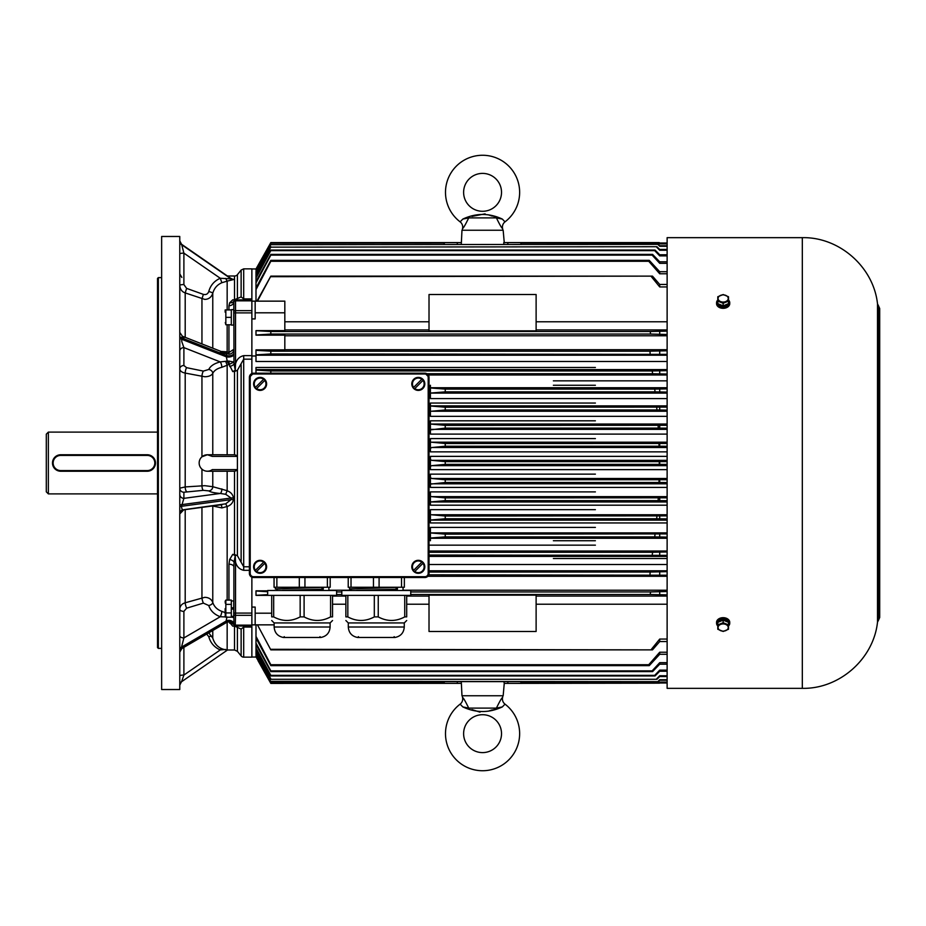 <?xml version="1.0" encoding="UTF-8"?>
<svg xmlns="http://www.w3.org/2000/svg" width="926" height="926" viewBox="0 0 926 926"><rect width="100%" height="100%" fill="white"/><g stroke="black" fill="none" stroke-linecap="round" stroke-linejoin="round"><path stroke-width="1.39" d="M154.816 463A7.582 7.582 0 0 0 147.234 455.418L60.722 455.418A7.582 7.582 0 0 0 53.141 463A7.582 7.582 0 0 0 60.722 470.582L147.234 470.582A7.582 7.582 0 0 0 154.816 463M147.234 454.759A8.241 8.241 180 0 1 155.475 463A8.241 8.241 180 0 1 147.234 471.241L60.722 471.241A8.241 8.241 180 0 1 52.481 463A8.241 8.241 180 0 1 60.722 454.759L147.234 454.759L147.234 455.418M46.3 491.833L46.3 434.167L48.36 432.106L48.36 493.894L46.3 491.833M157.524 432.106L48.36 432.106M157.524 493.894L48.36 493.894M349.519 587.258L349.519 588.936L397.404 587.327L397.404 589.249L356.591 590.371L396.12 589.214L396.12 587.385M404.349 577.523L404.349 587.258L401.537 587.258L401.537 577.523M379.093 577.523L379.093 587.258L401.537 587.258M379.093 587.258L373.467 587.258L373.467 577.523M351.023 577.523L351.023 587.258L373.467 587.258M351.023 587.258L348.222 587.258L348.222 577.523M396.12 589.214L397.404 589.249M351.139 590.499L351.139 588.971L395.969 587.385M376.28 595.372L341.81 595.372L341.81 590.499L410.75 590.499L410.75 595.372L376.28 595.372M348.303 627.006L404.268 627.006C403.805 632.805 400.726 636.289 395.043 637.47L357.529 637.47C351.834 636.289 348.755 632.805 348.303 627.006L348.303 622.943L404.268 622.943L406.699 620.513M378.248 595.372L378.248 616.89C387.056 621.635 395.877 621.635 404.731 616.89L404.731 595.372M347.829 595.372L347.829 616.89L345.873 616.89C345.873 621.635 345.873 621.635 345.873 616.89L345.873 595.372M406.699 595.372L406.699 616.89C406.699 621.635 406.699 621.635 406.699 616.89L404.731 616.89M347.829 616.89C356.637 621.635 365.469 621.635 374.312 616.89L374.312 595.372M378.248 616.89L374.312 616.89M275.369 587.258L275.369 588.936L323.255 587.327L323.255 589.249L282.442 590.371L321.97 589.214L321.97 587.385M330.188 577.523L330.188 587.258L327.376 587.258L327.376 577.523M304.943 577.523L304.943 587.258L327.376 587.258M304.943 587.258L299.318 587.258L299.318 577.523M276.874 577.523L276.874 587.258L299.318 587.258M276.874 587.258L274.061 587.258L274.061 577.523M321.97 589.214L323.255 589.249M276.99 590.499L276.99 588.971L321.82 587.385M302.131 595.372L267.66 595.372L267.66 590.499L336.601 590.499L336.601 595.372L302.131 595.372M274.142 627.006L330.107 627.006C329.656 632.805 326.577 636.289 320.882 637.47L283.368 637.47C277.684 636.289 274.605 632.805 274.142 627.006L274.142 622.943L330.107 622.943L332.538 620.513M304.098 595.372L304.098 616.89C312.895 621.635 321.727 621.635 330.582 616.89L330.582 595.372M273.679 595.372L273.679 616.89L271.712 616.89C271.712 621.635 271.712 621.635 271.712 616.89L271.712 595.372L255.993 595.372L255.993 590.834L267.66 590.834M332.538 595.372L332.538 616.89C332.538 621.635 332.538 621.635 332.538 616.89L330.582 616.89M273.679 616.89C282.488 621.635 291.308 621.635 300.163 616.89L300.163 595.372M304.098 616.89L300.163 616.89M253.516 576.701L253.516 577.523A4.121 4.121 0 0 1 249.395 573.402L249.395 377.31A4.121 4.121 0 0 1 253.516 373.19L424.895 373.19A4.121 4.121 0 0 1 429.016 377.31L429.016 573.402A4.121 4.121 0 0 1 424.895 577.523L253.516 577.523A4.121 4.121 0 0 1 249.395 573.402L250.217 573.402A3.299 3.299 0 0 0 253.516 576.701L424.895 576.701A3.299 3.299 0 0 0 428.194 573.402L428.194 377.31A3.299 3.299 0 0 0 424.895 374.011L253.516 374.011A3.299 3.299 0 0 0 250.217 377.31L250.217 573.402M429.016 377.31L424.895 373.19A4.121 4.121 0 0 1 429.016 377.31L428.194 377.31M253.516 373.19L249.395 377.31A4.121 4.121 0 0 1 253.516 373.19L253.516 374.011M717.8 301.112L717.8 303.659L723.16 305.846L723.16 303.288L717.8 301.112L717.8 296.737L723.16 294.549L728.507 296.737L728.507 301.112L723.16 303.288M723.16 305.846L728.507 303.659L728.507 301.112M728.241 298.473A5.093 3.6 0 0 0 724.468 295A5.093 3.6 0 0 0 718.75 296.679A5.093 3.6 0 0 0 721.84 301.945A5.093 3.6 0 0 0 728.241 298.473M718.206 303.821A5.186 3.669 0 0 0 723.16 306.39A5.186 3.669 0 0 0 728.102 303.821M728.507 300.012A6.586 4.665 180 0 1 729.746 302.721A6.586 4.665 180 0 1 723.16 307.386A6.586 4.665 180 0 1 716.562 302.721A6.586 4.665 180 0 1 717.8 300.012M716.562 302.721L716.562 303.659A6.586 4.665 0 0 0 723.16 308.323A6.586 4.665 0 0 0 729.746 303.659L729.746 302.721M723.16 631.451L717.8 629.263L717.8 624.888L723.16 622.712L728.507 624.888L728.507 629.263L723.16 631.451M728.507 624.888L728.507 622.341L723.16 620.154L717.8 622.341L717.8 624.888M723.16 620.154L723.16 622.712M728.241 627.527A5.093 3.6 180 0 0 724.468 624.055A5.093 3.6 180 0 0 718.75 625.733A5.093 3.6 180 0 0 721.84 631A5.093 3.6 180 0 0 728.241 627.527M728.102 622.179A5.186 3.669 180 0 0 723.16 619.61A5.186 3.669 180 0 0 718.206 622.179M717.8 625.988A6.586 4.665 0 0 1 716.562 623.279A6.586 4.665 0 0 1 723.16 618.614A6.586 4.665 0 0 1 729.746 623.279A6.586 4.665 0 0 1 728.507 625.988M729.711 622.804A6.586 4.665 180 0 0 729.746 622.341A6.586 4.665 180 0 0 723.16 617.677A6.586 4.665 180 0 0 716.562 622.341A6.586 4.665 180 0 0 716.597 622.804M716.562 622.341L716.562 623.279M667.125 463L667.125 688.342L802.321 688.342L802.321 237.658L667.125 237.658L667.125 463M719.71 618.371L726.597 618.371M719.71 307.629L726.597 307.629M233.746 325.072L233.746 309.631L231.315 309.654L231.315 325.072L233.746 325.072M233.746 309.701L231.315 309.654M225.134 312.155L225.18 309.932M225.84 324.76L231.315 324.76L231.315 309.932L225.84 309.932L225.84 324.76L225.284 322.537M231.315 317.352L225.84 317.352M233.746 312.872L233.884 301.587L233.884 311.286M225.134 613.845L225.134 608.648M231.315 600.083L225.84 600.083L225.84 617.214L225.18 615.072M225.412 603.463L225.18 602.224M225.134 615.987L225.84 617.214L231.315 617.214L231.315 604.365L225.84 604.365M233.746 608.868L231.315 609.296L233.746 608.868L233.746 616.38L231.315 616.38L231.315 612.931L225.84 612.931M233.746 607.572L231.315 608L233.746 607.572L233.746 600.928L231.315 600.928L231.315 604.365M423.298 562.985L422.985 563.297A5.857 5.857 0 0 1 414.79 571.492L423.298 562.985A6.297 6.297 0 0 0 422.129 561.816L413.309 570.648A6.297 6.297 0 0 0 414.478 571.805L414.478 571.805M422.904 571.411A6.505 6.505 0 0 0 419.987 560.531A6.505 6.505 0 0 0 412.024 568.495A6.505 6.505 0 0 0 422.904 571.411M413.309 570.648L413.621 570.335A5.857 5.857 0 0 1 421.816 562.128L422.129 561.816M265.102 562.985L264.79 563.297A5.857 5.857 0 0 1 256.595 571.492L265.102 562.985A6.297 6.297 0 0 0 263.933 561.816L255.113 570.648A6.297 6.297 0 0 0 256.282 571.805L256.282 571.805M264.709 571.411A6.505 6.505 0 0 0 261.792 560.531A6.505 6.505 0 0 0 253.828 568.495A6.505 6.505 0 0 0 264.709 571.411M255.113 570.648L255.426 570.335A5.857 5.857 0 0 1 263.621 562.128L263.933 561.816M423.298 380.077L422.985 380.389A5.857 5.857 0 0 1 414.79 388.584L423.298 380.077A6.297 6.297 0 0 0 422.129 378.908L413.309 387.728A6.297 6.297 0 0 0 414.478 388.897L414.478 388.897M422.904 388.503A6.505 6.505 0 0 0 419.987 377.623A6.505 6.505 0 0 0 412.024 385.586A6.505 6.505 0 0 0 422.904 388.503M413.309 387.728L413.621 387.415A5.857 5.857 0 0 1 421.816 379.22L422.129 378.908M265.102 380.077L264.79 380.389A5.857 5.857 0 0 1 256.595 388.584L265.102 380.077A6.297 6.297 0 0 0 263.933 378.908L255.113 387.728A6.297 6.297 0 0 0 256.282 388.897L256.282 388.897M264.709 388.503A6.505 6.505 0 0 0 261.792 377.623A6.505 6.505 0 0 0 253.828 385.586A6.505 6.505 0 0 0 264.709 388.503M255.113 387.728L255.426 387.415A5.857 5.857 0 0 1 263.621 379.22L263.933 378.908M212.772 471.241L212.772 486.706A4.121 3.924 -52 0 1 208.767 490.884L203.361 490.329L183.892 492.238A4.121 4.04 180 0 1 179.771 488.187L185.2 486.926L204.773 485.687L212.772 486.706L227.159 490.711L227.159 471.23L207.378 471.241M243.7 657.147L251.872 657.147L251.872 627.052L243.7 627.052L243.7 657.147A3.299 3.299 0 0 1 241.13 655.932L237.403 651.314L234.521 650.006L234.521 626.057L233.919 626.034M243.7 626.034L243.7 627.052L241.13 629.067L234.521 626.057M204.773 376.755L185.2 373.074C181.924 372.472 180.119 371.083 179.771 368.93A4.121 3.415 0 0 1 183.892 365.515L186.601 367.68L203.361 371.095L208.767 369.474A4.121 3.322 -156.4 0 1 212.772 373.398C211.417 375.562 208.755 376.685 204.773 376.755M203.361 371.095A4.121 1.169 -78.5 0 0 201.949 376.488L201.949 456.796L207.378 454.759L227.159 454.77L227.159 365.238L221.87 367.286C217.205 368.455 214.172 370.493 212.772 373.398L212.772 454.759M251.872 373.537L251.872 359.172L243.7 359.172L237.403 370.261L234.672 371.465L232.75 371.604L229.162 364.381L227.159 365.238M227.159 454.77L234.672 454.77L237.403 455.742L237.403 470.258L234.672 471.23L227.159 471.23M234.521 454.77L234.521 371.442M232.75 299.827L235.25 299.85L233.884 301.587A4.943 4.155 0 0 1 228.942 305.742L229.671 302.802L232.75 299.827L234.521 299.92L234.521 275.994A3.507 3.507 0 0 0 237.403 274.686L241.13 270.068L241.13 296.91L243.7 298.924L251.872 298.924L251.872 268.853L243.7 268.853L243.7 299.943M234.023 299.943L241.13 296.91M227.159 490.711L227.136 490.792C230.748 492.042 232.843 494.403 233.445 497.887L233.445 499.473C232.843 502.945 230.748 505.283 227.136 506.51L221.87 507.911L212.772 506.013L212.772 602.432A4.121 2.234 -16.4 0 1 208.767 605.523L203.361 603.115L186.601 608.185L183.892 611.392A4.121 2.303 180 0 1 179.771 609.088C180.107 605.824 181.913 603.729 185.2 602.791L204.773 597.328C208.755 597.432 211.417 599.134 212.772 602.432C214.172 606.68 217.205 609.678 221.87 611.392L225.134 612.607M204.773 299.399L185.2 292.917C181.924 291.806 180.119 289.294 179.771 285.358A4.121 0.787 0 0 1 183.892 284.571L186.601 288.38L203.361 294.375C206.012 294.989 207.818 294.051 208.767 291.528A4.121 0.764 -166 0 1 212.772 293.264C211.417 297.234 208.755 299.272 204.773 299.399M251.872 577.187L251.872 626.034L235.528 626.034A1.644 1.644 0 0 1 233.884 624.39L233.884 566.874A4.943 2.674 0 0 0 228.942 564.2L229.671 559.466L232.75 554.35L234.521 554.524L234.521 471.23M234.521 554.524L237.403 555.704L243.7 566.793L249.395 566.793M231.014 278.437L233.445 279.583L227.136 281.122L227.159 283.425M179.771 675.853A4.121 0.787 180 0 1 183.892 675.066L181.554 681.744L227.507 650.006M225.689 649.45L220.261 649.948C214.288 647.286 210.457 642.864 208.767 636.671L206.695 634.055M208.767 369.474C210.48 365.932 214.311 363.42 220.261 361.916L227.206 361.14L226.094 355.364L226.997 353.801L220.261 352.355M183.892 338.036L182.387 336.231L181.519 337.828L181.82 341.706L183.892 347.609A4.121 3.415 -0 0 0 179.771 351.023M249.395 570.323L243.7 570.323C239.417 569.316 236.697 566.55 235.528 562.013L235.528 613.081L233.884 613.081L233.595 616.38M161.645 648.385L158.358 648.385L157.524 647.563L157.524 278.437L158.358 277.615L161.645 277.615M179.771 689.523L161.645 689.523L161.645 236.477L179.771 236.477L179.771 689.523M234.521 275.994L227.507 275.994M221.013 351.429L227.159 351.822L227.159 324.76M227.159 309.932L227.159 281.145L221.87 282.719C217.205 284.745 214.172 288.264 212.772 293.264L212.772 348.188M227.159 351.822L228.942 352.517L228.942 324.76M237.403 469.586L212.32 469.586A8.241 8.241 0 0 1 201.278 457.456A8.241 8.241 0 0 1 212.32 456.414L207.378 454.759M227.159 600.083L227.159 506.591M234.521 650.006L227.159 650.006L227.159 622.411L226.372 622.573M251.872 615.339L235.528 615.339L235.25 626.126L232.75 626.15L229.162 621.89L226.997 622.214M251.872 298.924L251.872 359.172M251.872 626.034L251.872 627.052M158.358 648.385L158.358 277.615M233.884 614.69L233.746 613.128M235.25 299.85L251.872 299.943M251.872 312.895L233.884 312.895L233.954 362.066L234.07 363.941L235.528 363.941C236.697 359.415 239.417 356.649 243.7 355.642L251.872 355.642M208.767 291.528C210.48 285.324 214.311 280.891 220.261 278.263L231.072 278.853L230.458 278.113M181.635 244.383L183.892 253.134A4.121 0.787 0 0 0 179.771 253.921M228.942 354.195L228.942 352.517L233.884 349.287C233.595 352.262 231.94 353.894 228.942 354.195L225.689 353.281L227.136 351.892M179.771 494.299A4.121 4.04 180 0 0 183.892 498.35L181.519 506.29C181.67 509.115 182.457 510.249 183.892 509.67L179.771 513.965M183.892 509.67L225.689 503.825L231.072 499.635L231.072 498.014L225.689 494.299L220.261 493.465C214.288 492.945 210.457 492.088 208.767 490.884M226.094 621.068A4.943 4.063 0 0 1 231.211 620.79A4.943 4.063 0 0 1 233.884 624.39L233.884 624.402A4.943 4.109 -0.6 0 0 231.199 620.79A4.943 4.109 -0.6 0 0 226.094 621.103L226.997 616.947M225.689 616.947L220.261 616.728C214.288 614.482 210.457 610.743 208.767 605.523M179.771 635.641A4.121 2.303 180 0 0 183.892 637.945L181.519 647.1L181.82 648.57L182.63 647.378M225.157 622.573L227.206 621.832L226.164 621.983L226.094 621.103L181.519 647.1A4.121 3.415 180 0 0 179.771 649.902M233.896 624.622L229.035 621.415L226.164 621.983A4.943 4.225 -8.3 0 1 233.896 624.622L235.25 626.126M179.771 685.136L181.519 681.686A4.121 4.04 0 0 0 179.771 684.997M221.87 611.392A4.121 0.903 -70.6 0 1 220.261 616.728L183.892 637.945L183.892 611.392M182.816 509.809A4.121 4.04 180 0 0 179.771 513.71M220.909 504.832A4.121 1.574 -85.4 0 1 221.87 507.911M225.689 503.825L227.136 506.51M221.87 488.893A4.121 1.574 -85.4 0 1 220.261 493.465L183.892 498.35L183.892 492.238M227.136 490.792L225.689 494.299M183.892 365.515L183.892 347.609L220.261 361.916A4.121 1.331 -103.3 0 1 221.87 367.286M225.689 361.337L227.136 365.157M228.849 364.462A4.121 1.076 64 0 1 227.206 361.14L229.035 361.117L229.162 364.381L233.954 362.066L229.035 361.117M226.997 353.801A4.121 1.169 113.9 0 0 228.618 352.447M183.892 284.571L183.892 253.134L220.261 278.263L221.87 282.719M225.689 278.402L227.136 281.122M212.054 636.22A4.121 0.764 -14 0 0 208.767 636.671M220.978 648.374L220.261 649.948L183.892 675.066L183.892 647.355M251.872 300.834L235.528 300.834L235.528 363.941L235.25 370.261L232.75 371.604M232.75 554.35L235.25 555.693L235.528 562.013L234.07 562.013L233.884 566.874M235.25 555.693L234.07 562.013A4.943 2.465 17.3 0 0 229.671 559.466M233.954 624.853L234.07 625.143A4.943 4.086 -27.3 0 0 229.671 623.186M233.884 302.038A1.644 1.204 180 0 1 235.528 300.834L235.528 299.943A1.644 1.644 0 0 0 233.884 301.587M229.671 366.499A4.943 2.465 -17.3 0 0 234.07 363.941L235.25 370.261M233.884 353.003A4.943 2.824 0 0 1 231.211 355.515A4.943 2.824 0 0 1 226.094 355.318M233.884 353.107A4.943 2.743 -0.4 0 1 231.199 355.538A4.943 2.743 -0.4 0 1 226.094 355.364L181.519 337.828A4.121 2.303 180 0 1 179.771 335.941M233.896 354.496A4.943 2.535 -5 0 1 226.164 356.753L181.519 339.194A4.121 2.303 180 0 1 179.771 337.307M233.884 617.642L231.315 617.017M229.139 621.635L232.692 622.978M502.922 695.762L502.552 697.614C501.927 697.51 499.878 701.017 496.405 708.112L502.309 706.932C489.183 713.055 476.022 713.055 462.838 706.932L467.155 708.147M462.213 695.762L462.583 697.614A6.586 6.586 0 0 1 460.118 704.154L462.838 706.932L468.73 708.112C465.257 701.017 463.208 697.51 462.583 697.614M468.73 708.112L496.405 708.112M471.994 709.617L480.027 712.152M488.257 711.191L492.4 709.848M493.882 709.385L496.903 708.471M497.829 708.193L502.309 706.932L505.017 704.154A37.075 37.075 0 0 1 482.573 770.733A37.075 37.075 0 0 1 460.118 704.154M501.522 733.658A18.948 18.948 0 0 0 482.573 714.71A18.948 18.948 0 0 0 463.613 733.658A18.948 18.948 0 0 0 482.573 752.606A18.948 18.948 0 0 0 501.522 733.658M284.826 321.785L429.016 321.785M284.826 329.922L429.016 329.922M667.125 596.078L536.119 596.078M536.119 604.215L667.125 604.215M255.993 367.483L553.378 367.483L255.993 367.483L255.993 370.087L270.82 370.967L270.82 373.734M595.395 367.483L553.378 367.483M667.125 380.841L595.395 380.841L667.125 380.841M553.378 380.841L595.395 380.841M553.378 385.262L595.395 385.262M667.125 398.597L595.395 398.597L667.125 398.597M595.395 403.041L430.416 403.041L430.416 405.993L445.244 407.232L667.125 407.081M667.125 416.341L595.395 416.341L667.125 416.341M445.244 407.232L445.244 409.975L430.416 411.329L430.416 416.341L595.395 416.341M595.395 420.809L430.416 420.809L430.416 424.039L445.244 425.37L667.125 425.289M667.125 434.109L595.395 434.109L667.125 434.109M445.244 425.37L445.244 428.101L430.416 429.884L430.416 434.109L595.395 434.109M595.395 438.588L430.416 438.588L430.416 441.864L431.227 442.188L445.244 443.508L667.125 443.461M667.125 451.865L595.395 451.865L667.125 451.865M445.244 443.508L445.244 446.228L431.782 447.524L430.416 448.346L430.416 451.865L595.395 451.865M595.395 474.135L430.416 474.135L430.416 477.654L431.782 478.476L445.244 479.772L667.125 479.737M667.125 487.412L595.395 487.412L667.125 487.412M445.244 479.772L445.244 482.492L430.416 484.136L430.416 487.412L595.395 487.412M595.395 491.891L430.416 491.891L430.416 496.116L431.493 496.625L445.244 497.899L667.125 497.818M667.125 505.191L595.395 505.191L667.125 505.191M445.244 497.899L445.244 500.63L430.416 501.961L430.416 505.191L595.395 505.191M595.395 509.659L430.416 509.659L430.416 514.671L445.244 516.025L667.125 515.875M667.125 522.958L595.395 522.958L667.125 522.958M445.244 516.025L445.244 518.768L430.416 520.007L430.416 522.958L595.395 522.958M255.993 355.989L251.872 355.989M553.378 540.738L595.395 540.738M595.395 527.403L430.416 527.403L430.416 532.948L445.244 534.14L667.125 533.92M429.016 545.159L553.378 545.159L429.016 545.159M595.395 545.159L553.378 545.159M667.125 558.517L595.395 558.517L667.125 558.517M553.378 558.517L595.395 558.517M667.125 361.487L255.993 361.487L255.993 349.854L284.826 349.854L284.826 335.166L255.993 335.166L255.993 330.628L284.826 330.628L284.826 312.803L255.159 312.803L255.159 301.147L251.872 301.147M659.52 242.832L504.253 242.6L507.772 242.6L507.911 244.371M457.224 244.371L457.363 242.6L461.38 242.635L270.82 242.6L461.38 242.635L461.97 230.238L503.165 230.238L504.253 242.6L659.289 242.6L507.772 242.6M659.717 243.017L667.125 243.017M667.125 243.654L659.717 243.654L659.046 243.006L521.118 243.006L520.62 244.371M659.046 243.006L521.118 243.006M658.965 243.156L659.717 243.885L667.125 243.885M520.725 244.371L521.164 243.156M659.52 683.168L504.253 683.4L503.894 681.629M667.125 654.288L659.717 654.288L649.253 665.644L270.82 665.644L255.993 638.095L255.993 624.853M649.253 665.644L648.744 664.729L270.82 664.729L270.82 665.644M648.744 664.729L659.717 652.217L667.125 652.217M255.993 636.347L270.82 664.729M667.125 664.197L659.717 664.197L652.575 671.616L270.82 671.616L255.993 644.565L255.993 638.095M652.575 671.616L652.147 670.864L270.82 670.864L270.82 671.616M652.147 670.864L659.717 662.669L667.125 662.669M255.993 643.072L270.82 670.864M667.125 671.246L659.717 671.246L655.029 675.957L270.82 675.957L255.993 649.265L255.993 644.565M655.029 675.957L654.694 675.367L270.82 675.367L270.82 675.957M654.694 675.367L659.717 670.123L667.125 670.123M255.993 648.026L270.82 675.367M667.125 676.536L659.717 676.536L656.928 679.29L270.82 679.29L255.993 652.923L255.993 649.265M656.928 679.29L270.82 679.29M656.673 678.851L659.717 675.76L667.125 675.76M255.993 651.858L270.82 678.851M667.125 680.216L659.717 680.216L658.259 681.629L270.82 681.629L255.993 654.578L270.82 681.629M658.259 681.629L270.82 681.339M658.097 681.339L659.717 679.73L667.125 679.73M667.125 682.346L659.717 682.346L659.046 682.994L521.118 682.994L520.725 681.629M659.046 682.994L521.164 682.844M520.62 681.629L521.118 682.994M658.965 682.844L659.717 682.115L667.125 682.115M536.119 631.474L429.016 631.474L429.016 595.152L536.119 595.152L536.119 631.474M332.538 604.215L345.873 604.215M406.699 604.215L429.016 604.215M257.463 624.853L270.82 649.867L257.463 624.853M667.125 641.544L659.717 641.544L652.494 649.867L270.82 649.3M651.395 649.3L659.717 639.067L667.125 639.067M652.494 649.867L270.82 649.867M667.125 271.712L659.717 271.712L649.253 260.356L648.744 261.271L270.82 261.271L255.993 289.653L255.993 301.147M649.253 260.356L270.82 260.356L270.82 261.271M648.744 261.271L659.717 273.783L667.125 273.783M667.125 261.803L659.717 261.803L652.575 254.384L652.147 255.136L270.82 255.136L255.993 282.928L255.993 287.905L270.82 260.356M652.575 254.384L270.82 254.384L270.82 255.136M652.147 255.136L659.717 263.331L667.125 263.331M667.125 254.754L659.717 254.754L655.029 250.043L654.694 250.633L270.82 250.633L255.993 277.974L255.993 281.435L270.82 254.384M655.029 250.043L270.82 250.043L270.82 250.633M654.694 250.633L659.717 255.877L667.125 255.877M667.125 249.464L659.717 249.464L656.928 246.71L270.82 247.149L255.993 274.142L255.993 276.735L270.82 250.043M656.928 246.71L270.82 247.149M656.673 247.149L659.717 250.24L667.125 250.24M667.125 245.784L659.717 245.784L658.259 244.371L270.82 244.661L255.993 271.422L255.993 273.077L270.82 246.71M658.259 244.371L270.82 244.661M658.097 244.661L659.717 246.27L667.125 246.27M255.993 271.422L270.82 244.371M667.125 284.456L659.717 284.456L652.494 276.133L270.82 276.133L257.463 301.147M256.942 301.147L270.82 276.133M652.494 276.133L270.82 276.7M536.119 294.526L429.016 294.526L429.016 330.848L536.119 330.848L536.119 294.526M536.119 321.785L667.125 321.785M651.395 276.7L659.717 286.933L667.125 286.933M255.993 330.686L270.82 331.508L270.82 334.055L255.993 335.004M667.125 334.483L650.608 334.055L650.156 331.508L270.82 331.508M650.156 331.508L667.125 331.114M536.119 329.922L667.125 329.922M650.608 334.055L270.82 334.055M667.125 335.779L284.826 335.779M667.125 555.357L429.016 555.033M652.217 555.033L652.622 552.266L429.016 552.266M652.622 552.266L667.125 551.954M667.125 575.208L428.761 574.826M649.983 574.826L650.133 572.048L429.016 572.048M667.125 576.296L427.835 576.296M650.133 572.048L667.125 571.643M667.125 594.886L650.156 594.492L650.608 591.945L410.75 591.945M341.81 591.945L336.601 591.945M650.608 591.945L667.125 591.517M328.892 590.221L351.139 590.221M403.041 590.221L667.125 590.221M255.993 590.996L267.66 591.737M650.156 594.492L410.75 594.492M341.81 594.492L336.601 594.492M267.66 594.666L255.993 595.314M429.016 596.078L406.699 596.078M345.873 596.078L332.538 596.078M667.125 374.046L652.622 373.734L652.217 370.967L270.82 370.967M652.217 370.967L667.125 370.643M652.622 373.734L426.932 373.734M667.125 354.357L270.82 353.952L255.993 354.855M650.133 353.952L649.983 351.174L270.82 351.174L270.82 353.952M649.983 351.174L667.125 350.792M284.826 349.704L667.125 349.704M255.993 350.341L270.82 351.174M430.416 385.262L430.416 387.971L445.244 389.105L445.244 391.86L655.064 391.86L654.717 389.105L667.125 388.874M445.244 389.105L654.717 389.105M667.125 392.08L655.064 391.86M445.244 391.86L430.416 393.052L430.416 398.597L595.395 398.597M445.244 409.975L656.939 409.975L656.696 407.232M667.125 410.125L656.939 409.975M445.244 428.101L658.27 428.101L658.108 425.37M667.125 428.182L658.27 428.101M445.244 446.228L659.057 446.228L658.965 443.508M667.125 446.263L659.057 446.228M445.244 518.768L656.696 518.768L656.939 516.025M667.125 518.919L656.696 518.768M445.244 534.14L445.244 536.895L654.717 536.895L655.064 534.14M667.125 537.126L654.717 536.895M445.244 536.895L430.416 538.029L430.416 540.738M667.125 500.711L658.108 500.63L658.27 497.899M445.244 500.63L658.108 500.63M667.125 501.973L430.416 501.973L430.416 496.116M667.125 482.539L658.965 482.492L659.057 479.772M445.244 482.492L658.965 482.492M667.125 464.389L659.289 464.366L659.289 461.634L667.125 461.611M667.125 456.368L430.416 456.368L430.416 459.585L431.69 460.338L445.244 461.634L445.244 464.366L659.289 464.366M445.244 464.366L431.69 465.662L430.416 466.415L430.416 469.632L667.125 469.632M445.244 461.634L659.289 461.634M274.142 624.853L251.872 624.853L255.159 624.853L255.159 607.074L251.872 607.074M255.993 654.578L255.993 652.923M461.38 242.635L461.241 244.371M503.894 244.371L503.756 242.635M256.062 656.916L270.82 683.4L258.111 660.805L270.82 683.4L461.38 683.365L270.82 683.4L461.38 683.365L461.97 695.762L503.165 695.762L504.253 683.4M457.363 242.6L270.82 242.6L256.062 269.084M258.319 265.195L270.82 242.6L255.993 268.968L251.872 268.968M444.515 244.371L444.017 243.006L270.82 243.006L256.016 270.508M444.017 243.006L270.82 243.156M443.971 243.156L444.411 244.371M255.993 269.767L270.82 243.006M444.411 681.629L443.971 682.844L270.82 682.994L255.993 656.233L270.82 682.844M443.971 682.844L270.82 682.994M444.017 682.994L444.515 681.629M255.993 656.233L256.016 655.492M284.826 312.803L284.826 301.147L255.159 301.147M271.712 613.197L255.159 613.197M255.159 312.803L255.159 318.926L251.872 318.926M255.993 289.653L255.993 287.905M255.993 282.928L255.993 281.435M255.993 277.974L255.993 276.735M255.993 274.142L255.993 273.077M255.993 373.19L255.993 370.087M430.416 393.052L430.416 387.971M430.416 411.329L430.416 405.993M430.416 429.884L430.416 424.039L667.125 424.027M430.416 448.346L430.416 441.864M430.416 520.007L430.416 514.671M430.416 538.029L430.416 532.948M430.416 484.136L430.416 477.654M430.416 466.415L430.416 459.585M461.241 681.629L461.38 683.365M659.717 652.217L659.717 654.288M659.717 662.669L659.717 664.197M659.717 670.123L659.717 671.246M659.717 675.76L659.717 676.536M659.717 639.067L659.717 641.544M659.717 271.712L659.717 273.783M659.717 261.803L659.717 263.331M659.717 254.754L659.717 255.877M659.717 249.464L659.717 250.24M659.717 284.456L659.717 286.933M659.717 331.114L659.717 334.483M659.717 551.954L659.717 555.357M659.717 571.643L659.717 575.208M659.717 591.517L659.717 594.886M659.717 370.643L659.717 374.046M659.717 350.792L659.717 354.357M659.717 388.874L659.717 392.08M659.717 407.081L659.717 410.125M659.717 425.289L659.717 428.182M659.717 443.461L659.717 446.263M659.717 515.875L659.717 518.919M659.717 533.92L659.717 537.126M659.717 497.818L659.717 500.711M659.717 479.737L659.717 482.539M659.717 461.611L659.717 464.389M502.922 230.238L502.552 228.386C501.915 228.479 499.866 224.972 496.405 217.888L502.309 219.068C489.183 212.945 476.022 212.945 462.838 219.068L467.155 217.853M462.213 230.238L462.583 228.386C463.22 228.479 465.269 224.983 468.73 217.888L496.405 217.888M468.73 217.888L462.838 219.068L460.118 221.846A37.075 37.075 0 0 1 482.573 155.267A37.075 37.075 0 0 1 505.017 221.846L502.309 219.068L505.017 221.846A6.586 6.586 0 0 0 502.552 228.386M471.994 216.383L485.108 213.848M488.257 214.809L492.4 216.152M493.882 216.615L496.903 217.529M497.829 217.807L502.309 219.068M463.613 192.342A18.948 18.948 0 0 0 482.573 211.29A18.948 18.948 0 0 0 501.522 192.342A18.948 18.948 0 0 0 482.573 173.394A18.948 18.948 0 0 0 463.613 192.342M147.234 470.582L147.234 471.241M60.722 471.241L60.722 470.582M60.722 454.759L60.722 455.418M428.194 573.402L429.016 573.402A4.121 4.121 0 0 1 424.895 577.523L424.895 576.701M424.895 374.011L424.895 373.19M249.395 377.31L250.217 377.31M877.512 622.098L878.323 620.559L878.323 305.441L877.512 303.902L877.512 622.098C873.623 658.942 839.361 689.129 802.321 688.342M878.67 311.24L879.7 308.508L879.7 617.492L878.67 614.76L878.67 463M231.801 607.919L231.801 609.215M423.217 563.066A6.181 6.181 0 0 1 414.547 571.736M413.39 570.566A6.181 6.181 0 0 1 422.048 561.897M265.021 563.066A6.181 6.181 0 0 1 256.363 571.736M255.194 570.566A6.181 6.181 0 0 1 263.864 561.897M423.217 380.158A6.181 6.181 0 0 1 414.547 388.816M413.39 387.658A6.181 6.181 0 0 1 422.048 378.989M265.021 380.158A6.181 6.181 0 0 1 256.363 388.816M255.194 387.658A6.181 6.181 0 0 1 263.864 378.989M203.361 490.329A4.121 1.389 -94 0 1 201.949 485.768L201.949 469.204M203.361 603.115A4.121 0.787 -106.8 0 1 201.949 597.733L201.949 507.379M201.949 343.928L201.949 298.913L203.361 294.375M179.771 240.864L181.554 244.256L231.118 278.564A4.121 4.051 -178.1 0 0 233.445 279.282M179.771 505.318A4.121 0.787 180 0 1 181.519 504.67L231.072 498.014A4.121 0.764 -179.6 0 1 233.445 497.887M241.13 655.932L241.13 629.067M237.403 651.314L237.403 626.902M228.942 309.932L228.942 305.742M237.403 456.414L212.32 456.414M228.942 600.083L228.942 564.2M237.403 555.704L237.403 470.258M185.2 337.342L185.2 292.917L186.601 288.38M186.601 491.498A4.121 1.389 -94 0 1 185.2 486.926L185.2 373.074A4.121 1.169 -78.5 0 1 186.601 367.68M186.601 608.185A4.121 0.787 -106.8 0 1 185.2 602.791L185.2 509.624M227.159 650.006C219.751 649.195 214.948 645.225 212.772 638.095L212.772 630.502M237.403 299.075L237.403 274.686M237.403 455.742L237.403 370.261M241.13 561.168L241.13 364.798M243.7 355.642L243.7 570.323M233.884 623.939A1.644 1.204 180 0 0 235.528 625.143L251.872 625.143M233.884 614.216A1.644 1.123 180 0 0 235.528 615.339L235.528 613.081L251.872 613.081M233.884 311.761A1.644 1.123 180 0 1 235.528 310.638L251.872 310.638M179.771 650.816A4.121 3.415 180 0 1 181.519 648.026L226.164 621.983M179.771 506.927A4.121 0.787 180 0 1 181.519 506.29L231.072 499.635A4.121 0.799 179.6 0 1 233.445 499.473M179.771 241.316A4.121 4.04 180 0 0 181.519 244.626L231.072 278.853A4.121 4.04 178.2 0 0 233.445 279.583M231.072 278.541L181.519 244.314A4.121 4.04 180 0 1 179.771 241.003M234.07 300.834A4.943 4.098 27.3 0 1 229.671 302.802M502.552 697.614A6.586 6.586 0 0 0 505.017 704.154M667.125 564.513L429.016 564.513M667.125 355.214L255.993 355.214M667.125 374.984L428.287 374.984M667.125 570.786L429.016 570.786M667.125 551.016L429.016 551.016M507.911 681.629L507.772 683.4M257.092 651.256L255.993 651.256M257.879 656.198L256.861 656.198M257.092 274.744L255.993 274.744M257.879 269.802L256.861 269.802M667.125 556.422L429.016 556.422M667.125 369.578L255.993 369.578M430.416 387.728L667.125 387.728M430.416 393.11L667.125 393.11M430.416 405.877L667.125 405.877M430.821 411.237L667.125 411.237M431.493 429.375L667.125 429.375M431.227 442.188L667.125 442.188M431.782 447.524L667.125 447.524M430.821 514.763L667.125 514.763M430.416 520.123L667.125 520.123M430.416 532.89L667.125 532.89M430.416 538.272L667.125 538.272M431.493 496.625L667.125 496.625M431.227 483.812L667.125 483.812M431.782 478.476L667.125 478.476M431.69 465.662L667.125 465.662M431.69 460.338L667.125 460.338M258.285 266.653L257.671 266.653M258.285 659.347L257.671 659.347M457.363 683.4L457.224 681.629M462.583 228.386A6.586 6.586 0 0 0 460.118 221.846M403.041 590.499L403.041 587.258M404.268 627.006L404.268 622.943M348.303 622.943L345.873 620.513M357.529 637.47L395.043 637.47M394.129 636.66L394.939 637.47L357.633 637.47L358.443 636.66M328.892 590.499L328.892 587.258M330.107 627.006L330.107 622.943M274.142 622.943L271.712 620.513M283.368 637.47L320.882 637.47M319.968 636.66L320.778 637.47L283.472 637.47L284.282 636.66M729.746 622.341L729.746 623.279M877.512 303.902C873.623 267.058 839.361 236.871 802.321 237.658M878.323 620.559L879.7 617.492M878.323 305.441L879.7 308.508M225.134 601.31L225.84 600.083M212.772 638.095L208.755 632.852M243.7 268.853L241.13 270.068M179.771 332.399L182.387 336.231L226.419 353.558M222.113 504.67L183.348 509.879M233.977 624.934C232.692 622.006 230.308 621.138 226.824 622.307L181.82 648.57L179.771 652.124M181.82 277.43L179.771 273.876M255.993 657.032L251.872 657.032M659.717 682.983L667.125 682.983"/></g></svg>
